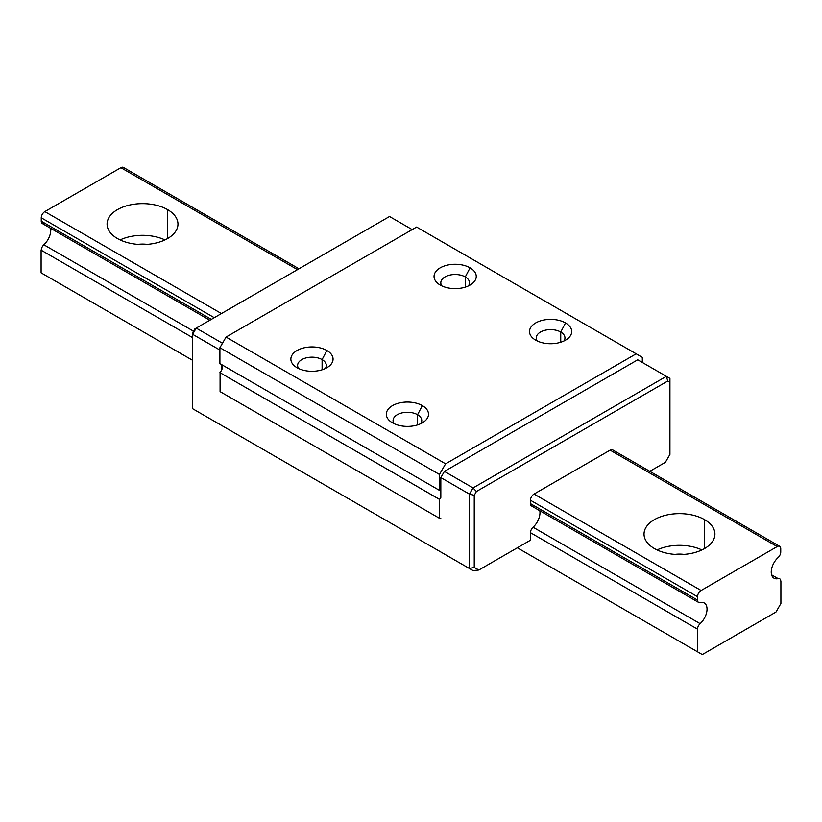 <?xml version="1.0" encoding="UTF-8"?>
<svg xmlns="http://www.w3.org/2000/svg" width="822" height="822" viewBox="0 0 822 822"><rect width="100%" height="100%" fill="white"/><g stroke="black" fill="none" stroke-linecap="round" stroke-linejoin="round"><path stroke-width="1.23" d="M654.415 548.562A35.438 20.458 0 0 0 693.038 553.001A35.438 20.458 0 0 0 714.914 534.095A35.438 20.458 0 0 0 704.536 519.627L704.536 548.562L704.536 519.627A35.438 20.458 0 0 0 665.912 515.188A35.438 20.458 0 0 0 644.037 534.095A35.438 20.458 0 0 0 654.415 548.562A35.438 20.458 0 0 0 704.536 548.562A35.438 20.458 0 0 0 704.536 519.627A35.438 20.458 0 0 0 654.415 519.627A35.438 20.458 0 0 0 654.415 548.562M701.896 549.939A35.438 20.458 0 0 0 657.055 549.939A35.438 20.458 0 0 1 701.896 549.939M147.035 244.381A20.252 11.693 0 0 0 138.014 244.381A20.252 11.693 0 0 1 147.035 244.381M683.986 554.388A20.252 11.693 0 0 0 674.965 554.388A20.252 11.693 0 0 1 683.986 554.388M164.945 239.932A35.438 20.458 0 0 0 120.104 239.932A35.438 20.458 0 0 1 164.945 239.932M167.585 209.62A35.438 20.458 0 0 0 128.962 205.181A35.438 20.458 0 0 0 107.086 224.087A35.438 20.458 0 0 0 117.464 238.555A35.438 20.458 0 0 0 167.585 238.555A35.438 20.458 0 0 0 167.585 209.62L167.585 238.555L167.585 209.62A35.438 20.458 0 0 0 117.464 209.62A35.438 20.458 0 0 0 117.464 238.555A35.438 20.458 0 0 0 156.088 242.993A35.438 20.458 0 0 0 177.963 224.087A35.438 20.458 0 0 0 167.585 209.62M209.857 320.241L42.302 223.502A5.066 2.918 -60 0 1 41.254 221.18L41.254 217.799A5.066 2.918 -60 0 1 44.83 211.603L221.426 313.562L44.83 211.603L120.896 167.688L297.492 269.637L120.896 167.688A5.066 2.918 -60 0 1 123.423 167.431L298.972 268.784M613.695 452.203A5.066 2.918 120 0 0 610.119 450.137L534.053 494.053L701.104 590.494L777.17 546.579A5.066 2.918 -60 0 1 780.746 548.644L780.746 552.024A5.066 2.918 -60 0 1 778.146 557.501A13.44 7.758 120 0 0 771.242 572.05A13.44 7.758 120 0 0 778.146 578.616A5.066 2.918 -60 0 1 780.746 581.092A5.066 2.918 -60 0 0 778.146 578.616L771.611 574.845L778.146 578.616A13.44 7.758 120 0 1 774.026 578.205A13.44 7.758 120 0 1 778.146 557.501A5.066 2.918 -60 0 0 780.746 552.024L780.746 548.644A5.066 2.918 -60 0 0 779.698 546.332A5.066 2.918 -60 0 0 777.17 546.579L610.119 450.137L777.17 546.579L701.104 590.494A5.066 2.918 -60 0 0 697.518 596.7A5.066 2.918 -60 0 1 701.104 590.494L534.053 494.053A5.066 2.918 120 0 0 530.467 500.249L697.518 596.7L697.518 600.081L697.518 596.7L530.467 500.249L530.467 503.629L697.518 600.081A5.066 2.918 -60 0 0 698.577 602.392A5.066 2.918 -60 0 0 700.128 602.547A5.066 2.918 -60 0 1 697.518 600.081L530.467 503.629A5.066 2.918 120 0 0 533.077 506.105A5.066 2.918 120 0 1 531.515 505.951L698.577 602.392M43.854 223.656A5.066 2.918 -60 0 1 41.254 221.18L211.336 319.378L41.254 221.18L41.254 217.799L214.265 317.693L41.254 217.799A5.066 2.918 -60 0 1 44.83 211.603L120.896 167.688A5.066 2.918 -60 0 1 124.482 169.753M41.1 272.832L192.636 360.324L41.1 272.832L41.1 250.33L41.1 272.832L192.636 360.324L41.1 272.832M517.346 547.791L697.375 651.723L697.375 629.231L697.375 651.723L702.296 654.569L517.346 547.791L702.296 654.569L775.978 612.03L702.296 654.569L517.346 547.791M41.254 250.248L192.636 337.647L41.254 250.248A5.066 2.918 -60 0 1 43.854 244.771L193.519 331.184L43.854 244.771A13.44 7.758 120 0 0 50.594 228.28A13.44 7.758 120 0 1 43.854 244.771A5.066 2.918 -60 0 0 41.254 250.248M439.636 490.467A5.908 3.411 120 0 1 440.828 490.765L440.828 497.516A5.908 3.411 120 0 1 439.482 499.344L219.906 372.623L439.462 499.375A5.908 3.411 120 0 0 440.828 497.516L440.828 477.603L444.414 471.407L637.718 359.8L666.354 376.332L637.718 359.8L444.414 471.407L473.051 487.939L444.414 471.407L440.828 477.603L469.465 494.135L474.243 495.276L474.243 567.396L469.465 568.536L469.465 494.135L473.051 487.939L476.421 491.505L473.051 487.939L666.354 376.332L667.752 381.038L476.421 491.505L474.243 495.276L469.465 494.135L473.051 487.939L666.354 376.332L669.93 378.397L669.93 382.302L667.752 381.038L666.354 376.332L669.93 378.397L669.93 454.422L665.358 462.334L649.791 471.325L665.358 462.334L669.93 454.422L669.93 382.302L667.752 381.038L476.421 491.505L474.243 495.276L474.243 567.396L478.805 570.036L530.467 540.208L530.467 532.697A5.066 2.918 120 0 1 533.077 527.221A13.44 7.758 -60 0 0 539.818 510.739A13.44 7.758 -60 0 1 533.077 527.221A5.066 2.918 120 0 0 530.467 532.697L697.518 629.149A5.066 2.918 -60 0 1 700.128 623.662A13.44 7.758 120 0 0 707.033 609.123A13.44 7.758 120 0 0 700.128 602.547A13.44 7.758 120 0 1 704.249 602.968A13.44 7.758 120 0 1 700.128 623.662L533.077 527.221L700.128 623.662A5.066 2.918 -60 0 0 697.518 629.149L530.467 532.697L530.467 540.208L478.805 570.036L473.051 570.602L192.636 408.719L473.051 570.602L469.465 568.536L469.465 494.135L440.828 477.603L440.828 490.765A5.908 3.411 120 0 0 440.798 490.744A5.908 3.411 120 0 0 439.636 490.467L220.08 363.714M780.9 603.502L775.978 612.03L780.9 603.502L780.9 581.01M417.566 414.709A14.344 8.282 180 0 1 421.768 420.566A14.344 8.282 180 0 1 420.71 423.679A14.344 8.282 180 0 0 417.566 414.709L417.566 424.902L417.566 414.709A14.344 8.282 180 0 0 401.927 412.911A14.344 8.282 180 0 0 393.08 420.566A14.344 8.282 180 0 0 394.128 423.679A14.344 8.282 180 0 1 399.492 413.661A14.344 8.282 180 0 1 417.566 414.709L422.333 405.616A21.095 12.176 180 0 1 422.333 422.837A21.095 12.176 180 0 1 392.505 422.837A21.095 12.176 180 0 1 390.779 421.707A21.095 12.176 180 0 1 393.45 405.102A21.095 12.176 180 0 1 422.333 405.616L417.566 414.709M441.866 285.902A14.344 8.282 180 0 1 440.808 282.789A14.344 8.282 180 0 1 449.665 275.134A14.344 8.282 180 0 1 465.293 276.932L465.293 287.125L465.293 276.932A14.344 8.282 180 0 1 468.437 285.902A14.344 8.282 180 0 0 469.496 282.789A14.344 8.282 180 0 0 465.293 276.932L470.061 267.828A21.095 12.176 180 0 1 470.061 285.059A21.095 12.176 180 0 1 440.232 285.059A21.095 12.176 180 0 1 438.506 283.929A21.095 12.176 180 0 1 441.178 267.314A21.095 12.176 180 0 1 470.061 267.828L465.293 276.932A14.344 8.282 180 0 0 447.219 275.884A14.344 8.282 180 0 0 441.866 285.902M537.321 341.017A14.344 8.282 180 0 1 536.263 337.893A14.344 8.282 180 0 1 545.12 330.249A14.344 8.282 180 0 1 560.748 332.037L560.748 342.229L560.748 332.037A14.344 8.282 180 0 1 563.892 341.017A14.344 8.282 180 0 0 564.95 337.893A14.344 8.282 180 0 0 560.748 332.037L565.526 322.943L560.748 332.037A14.344 8.282 180 0 0 542.674 330.999A14.344 8.282 180 0 0 537.321 341.017M298.674 368.575A14.344 8.282 180 0 1 297.615 365.451A14.344 8.282 180 0 1 306.472 357.806A14.344 8.282 180 0 1 322.101 359.594L322.101 369.787L322.101 359.594A14.344 8.282 180 0 1 325.255 368.575A14.344 8.282 180 0 0 326.303 365.451A14.344 8.282 180 0 0 322.101 359.594L326.879 350.501A21.095 12.176 180 0 1 326.879 367.722A21.095 12.176 180 0 1 297.05 367.722A21.095 12.176 180 0 1 295.324 366.602A21.095 12.176 180 0 1 297.996 349.987A21.095 12.176 180 0 1 326.879 350.501L322.101 359.594A14.344 8.282 180 0 0 304.037 358.546A14.344 8.282 180 0 0 298.674 368.575M535.687 340.164A21.095 12.176 180 0 1 533.971 339.044A21.095 12.176 180 0 1 536.643 322.43A21.095 12.176 180 0 1 565.526 322.943A21.095 12.176 180 0 1 567.242 339.044A21.095 12.176 180 0 1 535.687 340.164A21.095 12.176 180 0 1 535.687 322.943A21.095 12.176 180 0 1 565.526 322.943A21.095 12.176 180 0 1 565.526 340.164A21.095 12.176 180 0 1 535.687 340.164M196.222 328.112L194.824 328.923L192.636 332.694L194.824 328.923L196.222 328.112L192.636 334.307L192.636 332.694L192.636 408.719L469.465 568.536L192.636 408.719L192.636 334.307L196.222 328.112L222.474 343.267L196.222 328.112L389.525 216.505L196.222 328.112M219.906 350.049L192.636 334.307L219.906 350.049M642.311 357.354L636.166 353.809L445.606 463.824L439.462 474.469L445.606 463.824L226.05 337.071L445.606 463.824L636.166 353.809L416.61 227.047L226.05 337.071L219.906 347.706L439.462 474.469L439.462 490.57L439.462 474.469L219.906 347.706L219.906 363.817L219.906 347.706L226.05 337.071L416.61 227.047L642.311 357.354L642.311 362.451M439.636 518.384A5.066 2.918 -60 0 0 440.828 518.189A5.066 2.918 -60 0 1 439.636 518.384L220.08 391.621L220.08 372.726M221.272 370.753L221.272 364.403L221.272 370.753A5.908 3.411 -60 0 0 222.063 364.855A5.908 3.411 -60 0 1 221.272 370.753A5.908 3.411 120 0 1 220.08 372.428A5.908 3.411 120 0 0 221.272 370.753M474.243 567.396L469.465 568.536L473.051 570.602L478.805 570.036L474.243 567.396M779.698 546.332L612.647 449.881A5.066 2.918 120 0 0 610.119 450.137L534.053 494.053A5.066 2.918 120 0 0 530.467 500.249L530.467 503.629A5.066 2.918 120 0 0 531.515 505.951M412.192 229.595L389.525 216.505L412.192 229.595M439.462 518.487L439.462 499.283L439.462 518.487M392.505 422.837A21.095 12.176 180 0 1 392.505 405.616A21.095 12.176 180 0 1 422.333 405.616A21.095 12.176 180 0 1 424.06 421.707A21.095 12.176 180 0 1 392.505 422.837M297.05 367.722A21.095 12.176 180 0 1 297.05 350.501A21.095 12.176 180 0 1 326.879 350.501A21.095 12.176 180 0 1 328.605 366.602A21.095 12.176 180 0 1 297.05 367.722M440.232 285.059A21.095 12.176 180 0 1 440.232 267.828A21.095 12.176 180 0 1 470.061 267.828A21.095 12.176 180 0 1 471.787 283.929A21.095 12.176 180 0 1 440.232 285.059"/></g></svg>
